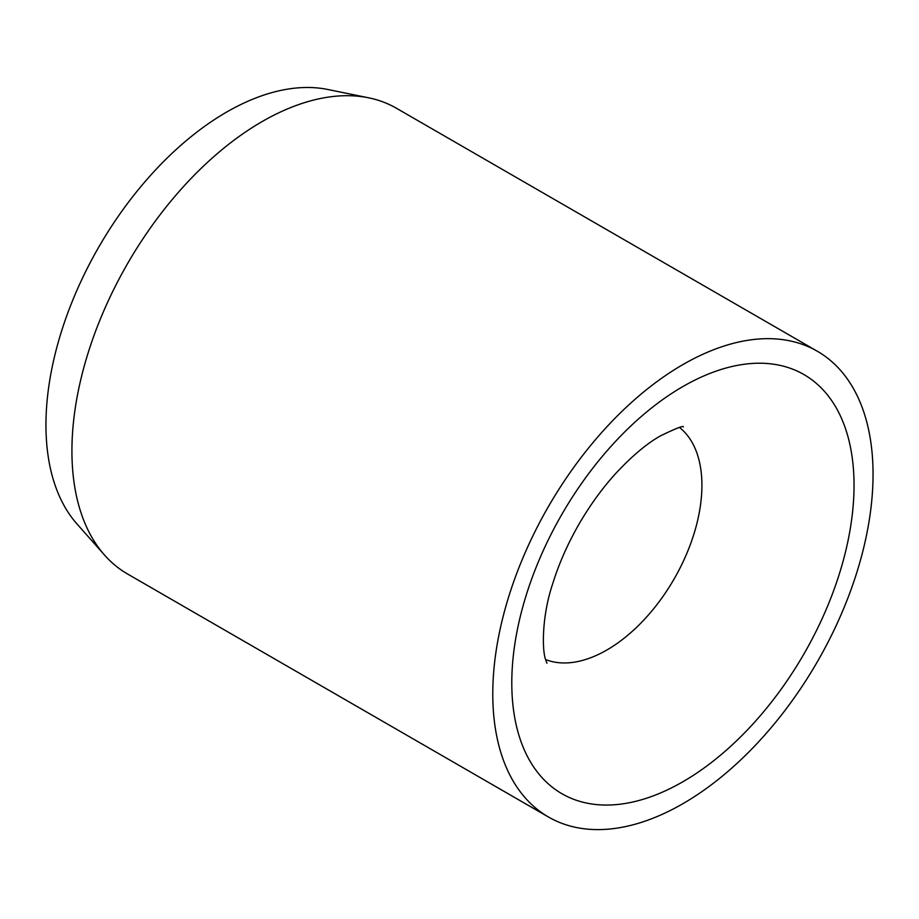 <?xml version="1.0" encoding="UTF-8"?>
<svg xmlns="http://www.w3.org/2000/svg" width="919" height="919" viewBox="0 0 919 919"><rect width="100%" height="100%" fill="white"/><g stroke="black" fill="none" stroke-linecap="round" stroke-linejoin="round"><path stroke-width="1.38" d="M817.359 351.265L396.503 108.293A268.899 155.242 120 0 0 368.599 97.805A268.899 155.242 120 0 0 172.91 198.711A268.899 155.242 120 0 0 71.923 450.942A268.899 155.242 120 0 0 104.571 555.11A268.899 155.242 120 0 0 127.615 574.03L548.471 817.014A268.899 155.242 120 0 0 755.671 744.964A268.899 155.242 120 0 0 873.05 474.365A268.899 155.242 120 0 0 817.359 351.265A268.899 155.242 120 0 0 610.147 423.303A268.899 155.242 120 0 0 492.779 693.914A268.899 155.242 120 0 0 548.471 817.014M368.599 97.805L327.796 89.488A255.448 147.488 120 0 0 141.894 185.351A255.448 147.488 120 0 0 45.95 424.969A255.448 147.488 120 0 0 76.966 523.922L104.571 555.11M545.622 659.555A134.45 77.621 120 0 0 606.862 650.009A134.45 77.621 120 0 0 701.921 485.335A134.45 77.621 120 0 0 679.578 427.53M682.909 386.543A242.007 139.722 120 0 0 511.791 682.932A242.007 139.722 120 0 0 682.909 781.736A242.007 139.722 120 0 0 854.038 485.335A242.007 139.722 120 0 0 682.909 386.543M683.391 426.864C683.38 425.486 675.798 428.461 660.635 435.778C647.183 443.268 632.272 455.767 615.902 473.285C602.313 488.219 589.987 505.22 578.924 524.278C567.62 544.002 558.901 563.749 552.779 583.519C541.647 616.247 542.015 650.916 545.714 659.876L546.954 663.196"/></g></svg>
